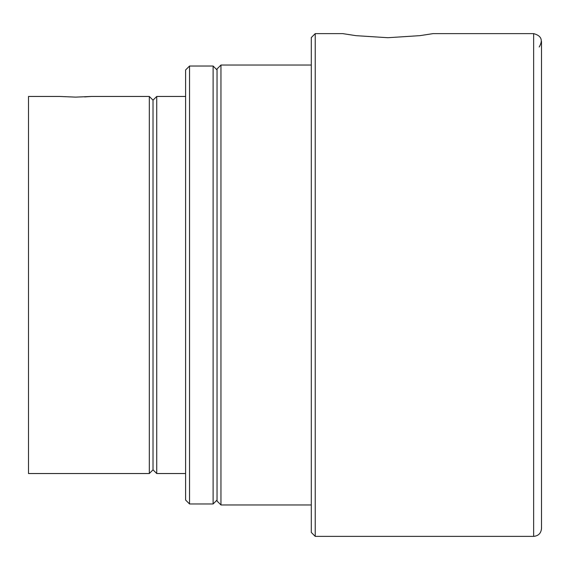 <?xml version="1.0" encoding="UTF-8"?>
<svg xmlns="http://www.w3.org/2000/svg" width="570" height="570" viewBox="0 0 570 570"><rect width="100%" height="100%" fill="white"/><g stroke="black" fill="none" stroke-linecap="round" stroke-linejoin="round"><path stroke-width="0.85" d="M539.199 47.032C543.217 40.128 541.365 35.661 533.641 33.623L433.065 33.623L419.834 35.661L387.892 37.713L355.958 35.661L342.727 33.623L315.231 33.623L315.231 536.377L533.641 536.377C538.415 535.914 541.037 533.299 541.5 528.525L541.5 41.475M220.96 504.956L220.96 65.044L217.035 68.97L217.035 501.03L220.96 504.956L311.305 504.956M220.96 65.044L311.305 65.044M315.231 33.623L311.305 37.549L311.305 532.451L315.231 536.377M75.632 97.121L59.921 96.465L28.5 96.465L28.5 473.535L149.319 473.535L149.319 96.465L91.343 96.465L75.632 97.121M84.674 96.9L91.343 96.465M149.319 96.465L153.024 100.17L153.024 469.83L149.319 473.535M153.024 100.17L156.729 96.465L156.729 473.535L185.613 473.535M156.729 96.465L185.613 96.465M213.109 503.973L213.109 66.027L189.539 66.027L189.539 503.973L213.109 503.973L217.035 500.047M217.035 69.953L213.109 66.027M189.539 503.973L185.613 500.047L185.613 69.953L189.539 66.027M533.641 33.623L533.641 536.377M153.024 469.83L156.729 473.535"/></g></svg>

